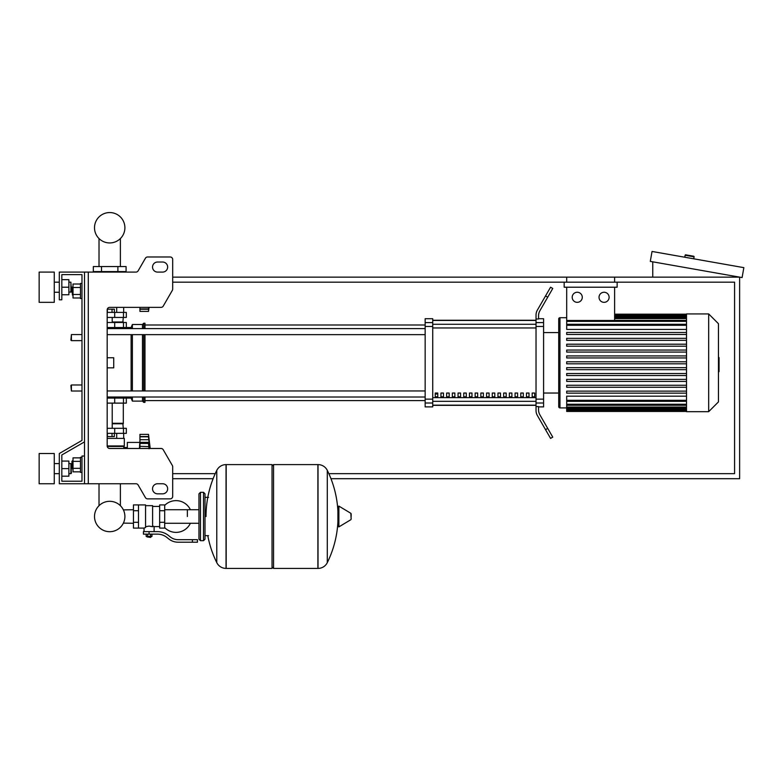 <?xml version="1.0" encoding="UTF-8"?>
<svg xmlns="http://www.w3.org/2000/svg" width="783" height="783" viewBox="0 0 783 783"><rect width="100%" height="100%" fill="white"/><g stroke="black" fill="none" stroke-linecap="round" stroke-linejoin="round"><path stroke-width="1.17" d="M88.283 272.093L88.283 483.747L84.505 483.747L84.505 272.093L135.958 272.093A2.515 2.515 0 0 0 138.141 270.84L145.423 258.233A2.515 2.515 0 0 1 147.596 256.981L170.175 256.981A2.515 2.515 0 0 1 172.691 259.496L172.691 289.054A2.515 2.515 0 0 1 172.358 290.317L163.236 306.114A2.515 2.515 0 0 1 161.053 307.367L109.698 307.367A2.515 2.515 0 0 0 107.183 309.892L107.183 445.958L124.311 445.958L123.499 448.473M88.283 483.747L135.958 483.747A2.515 2.515 0 0 1 138.141 485.01L145.423 497.606A2.515 2.515 0 0 0 147.596 498.869L170.175 498.869A2.515 2.515 0 0 0 172.691 496.344L172.691 466.785A2.515 2.515 0 0 0 172.358 465.523L163.236 449.736A2.515 2.515 0 0 0 161.053 448.473L109.698 448.473A2.515 2.515 0 0 1 107.183 445.958M157.579 262.021A5.041 5.041 0 0 0 152.538 267.052A5.041 5.041 0 0 0 157.579 272.093L162.61 272.093A5.041 5.041 0 0 0 167.65 267.052A5.041 5.041 0 0 0 162.61 262.021L157.579 262.021A5.041 5.041 0 0 0 152.538 267.052A5.041 5.041 0 0 0 157.579 272.093M162.61 483.747A5.041 5.041 0 0 1 167.65 488.788A5.041 5.041 0 0 1 162.61 493.828L157.579 493.828A5.041 5.041 0 0 1 152.538 488.788A5.041 5.041 0 0 1 157.579 483.747L162.61 483.747A5.041 5.041 0 0 1 167.65 488.788A5.041 5.041 0 0 1 162.61 493.828M135.958 272.093A2.515 2.515 0 0 0 138.141 270.84L145.423 258.233A2.515 2.515 0 0 1 147.596 256.981L170.175 256.981A2.515 2.515 0 0 1 172.691 259.496L172.691 289.054A2.515 2.515 0 0 1 172.358 290.317L163.236 306.114A2.515 2.515 0 0 1 161.053 307.367M84.505 272.093L59.312 272.093L59.312 299.811L61.828 299.811L61.828 274.618L81.98 274.618L81.98 283.436L80.473 283.436L80.473 298.548L81.98 298.548L81.98 334.586L71.4 334.586L71.4 340.634L70.901 340.125L71.4 334.586M72.408 286.96L71.909 287.469L72.408 295.025L72.408 286.96L73.015 286.96M80.473 284.014L73.015 284.014L73.015 297.98L80.473 297.98M80.473 287.498L73.015 287.498M80.473 294.486L73.015 294.486M81.98 472.413L80.473 472.413L80.473 457.292L81.98 457.292M72.408 460.815L72.408 468.88L71.909 461.324L73.015 460.815M80.473 471.836L73.015 471.836L73.015 457.869L80.473 457.869M80.473 468.342L73.015 468.342M80.473 461.363L73.015 461.363M157.579 483.747A5.041 5.041 0 0 0 152.538 488.788A5.041 5.041 0 0 0 157.579 493.828M135.958 483.747A2.515 2.515 0 0 1 138.141 485.01L145.423 497.606M147.596 498.869L170.175 498.869M172.691 496.344L172.691 466.785M172.358 465.523L163.236 449.736M162.61 262.021A5.041 5.041 0 0 1 167.65 267.052A5.041 5.041 0 0 1 162.61 272.093M61.828 274.618L81.98 274.618L61.828 274.618L81.98 274.618L81.98 440.418L59.312 453.514L59.312 483.747L84.505 483.747M84.505 456.029L81.98 456.029L81.98 481.232L61.828 481.232L61.828 454.962L84.505 441.876M71.4 384.982L70.901 385.481L71.4 391.02L71.4 384.982L81.98 384.982L81.98 340.634L81.98 384.982M330.964 478.707L739.622 478.707L739.622 277.133L614.616 277.133L614.616 282.174M566.696 282.174L566.696 277.133L172.691 277.133M172.691 478.707L213.103 478.707M172.691 282.174L734.581 282.174L734.581 473.666L328.85 473.666M215.217 473.666L172.691 473.666M684.792 257.235L685.145 255.248A0.499 0.499 0 0 1 685.722 254.837L693.669 256.237A0.499 0.499 0 0 1 694.081 256.824L693.728 258.811M652.768 277.133L652.768 261.825M743.85 267.649L742.098 277.574L650.291 261.385L652.043 251.46L743.85 267.649M133.453 523.279L123.371 523.122A15.19 15.19 0 0 1 94.508 516.506A15.19 15.19 0 0 1 109.698 501.306A15.19 15.19 0 0 1 124.898 516.506A15.19 15.19 0 0 1 109.698 531.696A15.19 15.19 0 0 1 94.508 516.506A15.19 15.19 0 0 0 123.371 523.122A15.19 15.19 0 0 1 94.508 516.506A15.19 15.19 0 0 1 99.02 505.701A15.19 15.19 0 0 0 94.508 516.506A15.19 15.19 0 0 1 99.02 505.701L99.02 483.747M187.372 516.506L187.372 509.723L187.372 516.506M120.386 483.747L120.386 505.701A15.19 15.19 0 0 1 123.371 509.88A15.19 15.19 0 0 0 120.386 505.701A15.19 15.19 0 0 1 123.371 509.88L133.453 509.723M164.694 527.615A15.875 15.875 0 0 0 190.386 523.279M190.386 509.723A15.875 15.875 0 0 0 164.694 505.397M138.493 504.918L145.55 504.918L145.55 527.517L144.033 528.094L133.453 528.094L133.453 504.918L138.493 504.918L138.493 528.094M159.654 526.587L154.114 526.587L154.114 531.618M159.654 510.712L159.654 528.094L164.694 528.094L164.694 504.918L159.654 504.918L159.654 510.712L164.694 510.712M159.654 506.425L152.607 506.425M152.607 525.922L154.114 526.587M145.55 526.724L149.073 526.098L152.607 526.724L152.607 505.671L145.55 505.671M151.09 536.913L147.057 536.913L150.59 537.412L151.09 536.414M150.532 534.143L150.532 536.414L151.98 536.414L151.98 534.143M146.167 534.143L146.167 536.414L150.532 536.414M147.625 534.143L147.625 536.414M192.412 542.208L197.453 542.208L197.453 539.683L192.412 539.683L192.412 542.208L178.132 542.208A15.122 15.122 0 0 1 168.688 538.89L166.896 537.451A15.122 15.122 0 0 0 157.452 534.143L143.406 534.143L143.406 531.618L149.073 531.618L149.073 534.143M149.073 531.618L157.452 531.618A17.637 17.637 0 0 1 168.472 535.484L170.263 536.923A12.597 12.597 0 0 0 178.132 539.683L192.412 539.683M159.654 522.3L164.694 522.3M138.493 510.712L133.453 510.712M138.493 522.3L133.453 522.3M317.898 568.409L317.898 464.603L318.025 568.409A10.326 10.326 0 0 0 327.294 562.644L327.294 470.358A10.326 10.326 0 0 0 318.025 464.603L273.551 464.603L273.551 568.409L317.898 568.409M337.923 516.506L337.923 506.66L338.882 506.112L338.882 526.89L337.923 526.352L337.923 516.506M351.156 516.506L351.156 513.834L351.156 516.506M216.783 470.358A10.326 10.326 0 0 1 226.042 464.603L272.034 464.603L272.034 568.409L226.179 568.409L226.179 464.603L226.042 568.409A10.326 10.326 0 0 1 216.783 562.644L216.783 470.358A104.315 104.315 0 0 0 206.017 516.506M203.502 492.311L200.477 492.311L200.477 540.691L203.502 540.691L203.502 492.311L205.009 493.828L205.009 497.352L208.542 497.352M208.542 535.65L205.009 535.65L205.009 539.184L205.009 493.828M81.98 440.418L81.98 334.586M81.98 481.232L61.828 481.232L81.98 481.232L61.828 481.232L61.828 476.191L68.884 476.191L68.884 461.07L61.828 461.07L61.828 454.962L61.828 476.191M107.183 398.077L126.327 398.077L126.327 403.118L107.183 403.118M114.739 398.077L114.739 397.069L107.183 397.069M112.028 433.351L112.028 436.581L114.357 436.581L114.357 433.351M112.028 436.581L107.369 436.581L107.369 433.351M139.942 440.408L139.433 448.473M139.433 442.424L127.335 442.424L127.335 448.473M139.942 448.473L139.942 442.346L149.054 442.346L148.506 443.432L149.054 448.786M139.942 443.432L148.506 443.432L149.054 442.346L148.506 436.797L148.809 437.609L148.506 436.797L139.942 436.797L139.942 434.359L148.506 434.359L148.809 437.609M148.995 441.26L148.917 440.545L148.995 441.26M139.942 442.346L139.942 436.797M139.942 446.33L148.868 446.613M107.183 438.392L124.311 438.392L124.311 445.958M107.232 446.457L123.812 446.457M127.335 447.514L123.812 447.514M123.665 438.392L123.665 433.351M116.687 438.392L116.687 433.351M123.303 403.118L123.303 423.28L112.223 423.28M122.804 423.28L123.303 428.311M107.183 433.351L126.327 433.351L126.327 428.311L107.183 428.311M112.223 423.779L123.303 423.779M139.942 434.359L148.506 434.359L150.209 448.473M148.936 447.083L149.005 447.759M122.804 322.488L123.303 317.448M112.223 321.989L123.303 321.989M107.183 312.407L126.327 312.407L126.327 317.448L107.183 317.448M107.183 328.537L114.739 328.537L114.739 327.529M107.281 309.187L114.357 309.187L114.357 312.407M112.028 309.187L112.028 312.407M107.369 309.187L107.369 312.407M148.633 307.367L148.506 311.399L139.942 311.399L139.942 307.367M139.942 308.972L148.506 308.972L148.809 308.159M148.809 309.246L139.942 309.246M117.89 266.553L126.083 266.553L126.083 271.593L93.324 271.593L93.324 266.553L117.89 266.553L117.89 271.593M101.516 271.593L101.516 266.553M116.687 307.367L116.687 312.407M123.665 307.367L123.665 312.407M95.732 272.093L95.732 271.593M102.72 272.093L102.72 271.593M123.665 272.093L123.665 271.593M116.687 272.093L116.687 271.593M124.311 307.367L109.698 307.367M107.183 327.529L126.327 327.529L126.327 322.488L107.183 322.488M124.898 227.745A15.19 15.19 0 0 0 109.698 212.555A15.19 15.19 0 0 0 94.508 227.745A15.19 15.19 0 0 0 109.698 242.945A15.19 15.19 0 0 0 124.898 227.745M718.451 357.586L719.058 357.586L719.058 368.02L718.451 368.02M719.058 366.767L718.451 366.767M719.058 368.02L719.058 371.651L718.451 371.651M719.058 371.651L718.451 371.866M686.505 362.803L686.505 313.924L708.674 313.924L708.674 411.682L686.505 411.682L686.505 362.803M708.674 411.682L718.451 401.904L718.451 323.702L708.674 313.924M543.588 332.569L558.71 332.569L558.71 318.965A1.263 1.263 0 0 1 559.962 317.702A1.263 1.263 0 0 0 558.71 318.965L558.71 406.641A1.263 1.263 0 0 0 559.962 407.904L559.962 317.702L566.696 317.702M686.505 329.428L566.696 329.428L566.696 287.214M577.237 292.255A5.041 5.041 0 0 1 582.278 297.295A5.041 5.041 0 0 1 577.237 302.336A5.041 5.041 0 0 1 572.197 297.295A5.041 5.041 0 0 1 577.237 292.255M604.075 292.255A5.041 5.041 0 0 1 609.115 297.295A5.041 5.041 0 0 1 604.075 302.336A5.041 5.041 0 0 1 599.034 297.295A5.041 5.041 0 0 1 604.075 292.255M617.141 282.174L617.141 287.214L564.171 287.214L564.171 282.174M614.616 287.214L614.616 320.492L566.696 320.492M566.696 277.133L614.616 277.133M686.505 400.319L566.696 400.319L566.696 396.178L686.505 396.178M686.505 363.811L566.696 363.811L566.696 361.795L686.505 361.795M686.505 393.144L566.696 393.144L566.696 391.128L686.505 391.128M686.505 387.272L566.696 387.272L566.696 385.256L686.505 385.256M686.505 381.409L566.696 381.409L566.696 379.393L686.505 379.393M686.505 375.546L566.696 375.546L566.696 373.53L686.505 373.53M686.505 369.674L566.696 369.674L566.696 367.658L686.505 367.658M686.505 355.932L566.696 355.932L566.696 357.948L686.505 357.948M686.505 350.06L566.696 350.06L566.696 352.076L686.505 352.076M686.505 344.197L566.696 344.197L566.696 346.213L686.505 346.213M686.505 338.334L566.696 338.334L566.696 340.351L686.505 340.351M686.505 332.472L566.696 332.472L566.696 334.478L686.505 334.478M566.696 400.319L566.696 411.437L686.505 411.437M543.588 393.037L558.71 393.037L558.71 406.641A1.263 1.263 0 0 0 559.962 407.904L566.696 407.904M532.186 393.037L534.701 393.037L534.701 396.815L532.186 396.815L532.186 393.037M526.479 393.037L529.005 393.037L529.005 396.815L526.479 396.815L526.479 393.037M520.783 393.037L523.298 393.037L523.298 396.815L520.783 396.815L520.783 393.037M515.077 393.037L517.592 393.037L517.592 396.815L515.077 396.815L515.077 393.037M509.371 393.037L511.896 393.037L511.896 396.815L509.371 396.815L509.371 393.037M503.675 393.037L506.19 393.037L506.19 396.815L503.675 396.815L503.675 393.037M497.968 393.037L500.484 393.037L500.484 396.815L497.968 396.815L497.968 393.037M492.262 393.037L494.787 393.037L494.787 396.815L492.262 396.815L492.262 393.037M486.566 393.037L489.081 393.037L489.081 396.815L486.566 396.815L486.566 393.037M480.86 393.037L483.385 393.037L483.385 396.815L480.86 396.815L480.86 393.037M475.164 393.037L477.679 393.037L477.679 396.815L475.164 396.815L475.164 393.037M469.457 393.037L471.973 393.037L471.973 396.815L469.457 396.815L469.457 393.037M463.751 393.037L466.276 393.037L466.276 396.815L463.751 396.815L463.751 393.037M458.055 393.037L460.57 393.037L460.57 396.815L458.055 396.815L458.055 393.037M452.349 393.037L454.864 393.037L454.864 396.815L452.349 396.815L452.349 393.037M446.643 393.037L449.168 393.037L449.168 396.815L446.643 396.815L446.643 393.037M440.946 393.037L443.462 393.037L443.462 396.815L440.946 396.815L440.946 393.037M435.24 393.037L437.766 393.037L437.766 396.815L435.24 396.815L435.24 393.037M536.032 320.443L432.725 320.443M432.725 405.163L536.032 405.163M536.032 322.606L536.032 326.462L543.588 326.462L543.588 322.606L536.032 322.606L536.032 319.004L538.547 319.004L538.547 315.784A10.081 10.081 0 0 1 539.898 310.743A10.081 10.081 0 0 0 538.547 315.784M543.588 326.462L543.588 399.144L536.032 399.144L536.032 326.462M536.032 399.144L536.032 403L543.588 403L543.588 399.144M543.588 403L543.588 406.896L538.547 406.896M537.383 415.538A10.081 10.081 0 0 1 536.032 410.498L536.032 406.602L536.032 410.498A10.081 10.081 0 0 0 537.383 415.538L545.536 429.661L547.718 428.409L539.898 414.863A10.081 10.081 0 0 1 538.547 409.822L538.547 406.602L536.032 406.602L536.032 403M538.547 318.71L543.588 318.71L543.588 322.606M425.159 322.606L425.159 318.71L432.725 318.71L432.725 322.606L425.159 322.606L425.159 326.462L432.725 326.462L432.725 322.606M432.725 326.462L432.725 399.144L425.159 399.144L425.159 403L432.725 403L432.725 399.144M432.725 403L432.725 406.896L425.159 406.896L425.159 403M425.159 399.144L425.159 326.462M432.725 320.267L536.032 320.267M432.725 405.34L536.032 405.34M547.718 428.409L552.759 437.129L550.576 438.392L545.536 429.661M547.718 297.197L552.759 288.477L550.576 287.214L545.536 295.945L547.718 297.197L539.898 310.743M536.032 315.109L536.032 319.004L536.032 315.109A10.081 10.081 0 0 1 537.383 310.068L545.536 295.945M539.898 414.863A10.081 10.081 0 0 1 538.547 409.822M107.183 334.644L425.159 334.644M107.183 328.606L425.159 328.606M437.766 396.815L437.766 393.037M435.24 393.986L437.766 393.986M126.327 398.077L131.113 398.077L132.376 401.102L142.457 401.102L143.72 402.364L144.972 402.364L144.972 397.01M126.327 327.529L131.113 327.529L132.376 324.505L142.457 324.505L143.72 323.242L144.972 323.242L144.972 328.606M124.82 327.529L123.743 328.606M123.743 397.01L124.82 398.077M131.113 398.077L131.113 397.01M131.113 390.962L131.113 334.644M131.113 328.606L131.113 327.529M107.183 357.762L113.731 357.762L113.731 367.844L107.183 367.844M144.972 390.962L144.972 334.644M143.72 402.364L143.72 397.01M143.72 390.962L143.72 334.644M143.72 328.606L143.72 323.242M142.457 401.102L142.457 397.01M142.457 390.962L142.457 334.644M142.457 328.606L142.457 324.505M132.376 401.102L132.376 397.01M132.376 390.962L132.376 334.644M132.376 328.606L132.376 324.505M39.15 302.336L39.15 272.093L54.272 272.093L54.272 302.336L39.15 302.336M70.901 292.255L70.901 282.174L71.4 291.746L68.884 292.255M39.15 468.625L39.15 483.747L54.272 483.747L54.272 453.514L39.15 453.514L39.15 468.625M70.901 473.666L71.4 473.167L70.901 463.595L70.901 473.666L68.884 473.666M61.828 468.625L68.884 468.625M61.828 279.658L68.884 279.658L68.884 294.77L61.828 294.77M61.828 287.214L68.884 287.214M81.98 274.618L81.98 283.436L81.98 274.618M61.828 461.07L61.828 454.962M685.145 255.248L694.081 256.824M318.025 568.409L318.025 464.603M351.156 519.168L350.843 513.296L338.882 506.112M226.042 464.603L226.042 568.409M114.71 403.118L114.71 398.077M123.479 403.118L123.479 398.077M139.942 439.713L148.809 439.713M139.942 436.513L148.809 436.513M114.71 428.311L114.71 433.351M123.479 428.311L123.479 433.351M114.71 317.448L114.71 312.407M123.479 317.448L123.479 312.407M114.71 322.488L114.71 327.529M123.479 322.488L123.479 327.529M719.058 362.813L718.451 362.813M719.058 358.839L718.451 358.839M686.505 315.549L614.616 315.549M686.505 316.645L614.616 316.645M686.505 318.554L614.616 318.554M686.505 321.363L566.696 321.363M686.505 325.288L566.696 325.288M686.505 410.067L566.696 410.067M686.505 408.961L566.696 408.961M686.505 407.052L566.696 407.052M686.505 404.243L566.696 404.243M536.032 324.279L432.725 324.279M536.032 397.637L432.725 397.637M432.725 401.327L536.032 401.327M432.725 327.969L536.032 327.969M73.015 295.025L72.408 295.025M73.015 468.88L72.408 468.88M120.386 266.553L120.386 238.551M99.02 238.551L99.02 266.553M81.98 391.02L71.4 391.02M81.98 340.634L71.4 340.634M198.96 523.279L164.694 523.279M198.96 509.723L164.694 509.723M144.033 528.094L144.033 531.618M147.057 536.414L147.057 536.913M327.294 562.644A104.315 104.315 0 0 0 337.923 521.625M337.923 511.377A104.315 104.315 0 0 0 327.294 470.358M350.843 513.296L351.156 513.834M350.843 519.706L338.882 526.89M272.034 466.11L273.551 464.603M272.034 566.902L273.551 568.409M207.789 535.65A104.315 104.315 0 0 0 216.783 562.644M200.477 540.691L198.96 539.184L198.96 493.828L200.477 492.311M203.502 540.691L205.009 539.184M122.402 397.01L122.402 398.077M112.223 428.311L112.223 403.118M139.942 442.493L148.672 442.493M139.942 436.62L148.545 436.62M112.223 317.448L112.223 322.488M139.942 309.138L148.545 309.138M148.506 311.399L149.093 307.367M122.402 327.529L122.402 328.606M686.505 314.179L614.616 314.179M614.616 314.541L686.505 314.541M614.616 315.637L686.505 315.637M614.616 317.546L686.505 317.546M614.616 320.355L686.505 320.355M566.696 324.279L686.505 324.279M686.505 411.075L566.696 411.075M686.505 409.969L566.696 409.969M686.505 408.06L566.696 408.06M686.505 405.251L566.696 405.251M686.505 401.327L566.696 401.327M144.972 400.602L425.159 400.602M144.972 325.004L425.159 325.004M425.159 390.962L107.183 390.962M425.159 397.01L107.183 397.01M54.272 292.255L59.312 292.255M59.312 473.666L54.272 473.666M68.884 463.595L70.901 463.595M59.312 463.595L54.272 463.595M68.884 282.174L70.901 282.174M59.312 282.174L54.272 282.174"/></g></svg>
